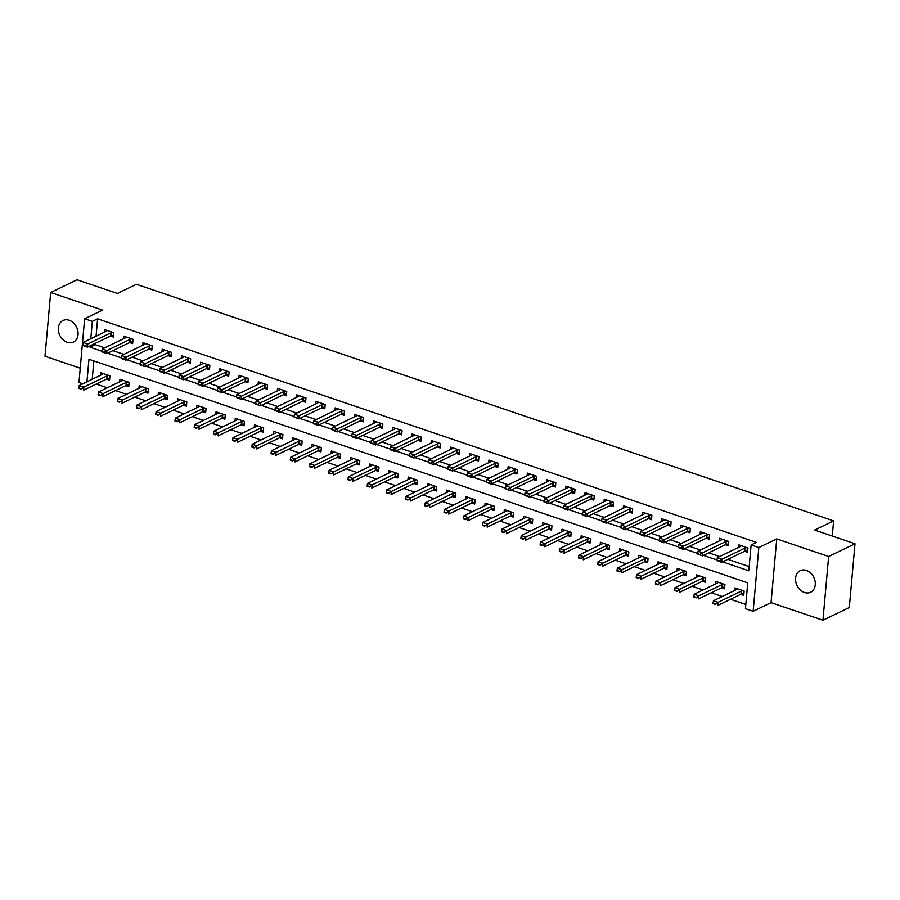 <?xml version="1.0" encoding="UTF-8"?>
<svg xmlns="http://www.w3.org/2000/svg" width="900" height="900" viewBox="0 0 900 900"><rect width="100%" height="100%" fill="white"/><g stroke="black" fill="none" stroke-linecap="round" stroke-linejoin="round"><path stroke-width="1.35" d="M67.23 342.304A11.97 9.338 -115.8 0 0 73.429 342.056A11.97 9.338 -115.8 0 0 77.85 330.896A11.97 9.338 -115.8 0 0 69.199 320.254A11.97 9.338 -115.8 0 0 63.011 320.501A11.97 9.338 -115.8 0 0 58.579 331.661A11.97 9.338 -115.8 0 0 67.23 342.304M804.431 592.481A11.97 9.338 -115.8 0 0 810.63 592.245A11.97 9.338 -115.8 0 0 815.051 581.085A11.97 9.338 -115.8 0 0 806.4 570.431A11.97 9.338 -115.8 0 0 800.212 570.679A11.97 9.338 -115.8 0 0 795.791 581.839A11.97 9.338 -115.8 0 0 804.431 592.481M82.811 383.816L78.964 382.5L84.645 318.769L92.34 321.368L90.788 338.749M832.275 536.051L833.625 520.898L136.395 284.276L117.416 293.456L77.051 279.754L50.693 292.489L45 356.231L80.235 368.19M833.625 520.898L814.646 530.066L855 543.769L849.308 607.511L822.949 620.246L828.63 556.504L776.745 538.898L758.824 547.56L753.131 611.291L745.447 608.692L747.754 582.851L88.954 359.269L86.94 381.814M776.745 538.898L771.053 602.64L822.949 620.246M771.053 602.64L753.131 611.291M96.3 384.053L107.302 387.787M115.526 390.577L126.517 394.312M134.741 397.103L145.744 400.826M153.956 403.616L164.959 407.351M173.183 410.141L184.174 413.876M192.398 416.666L203.389 420.401M211.612 423.18L222.615 426.915M230.828 429.705L241.83 433.44M250.054 436.23L261.045 439.965M269.269 442.755L280.271 446.479M288.484 449.269L299.486 453.004M307.699 455.794L318.701 459.529M326.925 462.319L337.916 466.054M346.14 468.844L357.142 472.567M365.355 475.358L376.358 479.093M384.581 481.882L395.572 485.618M403.796 488.407L414.787 492.142M423.011 494.933L434.014 498.656M442.226 501.446L453.229 505.181M461.452 507.971L472.444 511.706M480.668 514.496L491.659 518.231M499.882 521.021L510.885 524.745M519.097 527.535L530.1 531.27M538.324 534.06L549.315 537.795M557.539 540.585L568.541 544.309M576.754 547.099L587.756 550.834M595.969 553.624L606.971 557.359M615.195 560.149L626.186 563.884M634.41 566.674L645.413 570.398M653.625 573.188L664.627 576.923M672.851 579.712L683.842 583.447M692.066 586.238L703.058 589.972M711.281 592.762L722.284 596.486M730.496 599.276L745.819 604.474M855 543.769L828.63 556.504M93.847 360.934L92.216 379.271M740.756 594.326L743.76 595.35L744.143 591.041L734.918 587.914L734.692 590.501M721.53 587.801L724.545 588.825L724.928 584.516L715.702 581.389L715.466 583.976M702.315 581.288L705.319 582.3L705.701 578.002L696.488 574.864L696.251 577.451M683.1 574.762L686.104 575.786L686.486 571.477L677.261 568.35L677.036 570.926M663.874 568.238L666.889 569.261L667.271 564.952L658.046 561.825L657.81 564.413M644.659 561.712L647.674 562.736L648.056 558.428L638.831 555.3L638.595 557.887M625.444 555.199L628.447 556.211L628.83 551.914L619.605 548.775L619.38 551.363M606.229 548.674L609.232 549.697L609.615 545.389L600.39 542.261L600.165 544.837M587.002 542.149L590.018 543.173L590.4 538.864L581.175 535.736L580.939 538.324M567.788 535.635L570.791 536.648L571.185 532.339L561.96 529.211L561.724 531.799M548.572 529.11L551.576 530.134L551.959 525.825L542.734 522.686L542.509 525.274M529.358 522.585L532.361 523.609L532.744 519.3L523.519 516.173L523.294 518.749M510.131 516.06L513.146 517.084L513.529 512.775L504.304 509.647L504.067 512.235M490.916 509.546L493.92 510.559L494.314 506.25L485.089 503.123L484.853 505.71M471.701 503.021L474.705 504.045L475.088 499.736L465.863 496.598L465.637 499.185M452.475 496.496L455.49 497.52L455.873 493.211L446.647 490.084L446.411 492.671M433.26 489.971L436.275 490.995L436.657 486.686L427.433 483.559L427.196 486.146M414.045 483.457L417.049 484.47L417.431 480.173L408.206 477.034L407.981 479.621M394.83 476.933L397.834 477.956L398.216 473.647L388.991 470.52L388.766 473.096M375.604 470.407L378.619 471.431L379.001 467.123L369.776 463.995L369.54 466.582M356.389 463.882L359.392 464.906L359.786 460.598L350.561 457.47L350.325 460.058M337.174 457.369L340.178 458.381L340.56 454.084L331.335 450.945L331.11 453.532M317.959 450.844L320.963 451.868L321.345 447.559L312.12 444.431L311.895 447.007M298.733 444.319L301.748 445.343L302.13 441.034L292.905 437.906L292.669 440.494M279.517 437.805L282.521 438.817L282.915 434.509L273.69 431.381L273.454 433.969M260.303 431.28L263.306 432.304L263.689 427.995L254.464 424.856L254.239 427.444M241.076 424.755L244.091 425.779L244.474 421.47L235.249 418.343L235.024 420.919M221.861 418.23L224.876 419.254L225.259 414.945L216.034 411.817L215.797 414.405M202.646 411.716L205.65 412.729L206.032 408.42L196.808 405.293L196.583 407.88M183.431 405.191L186.435 406.215L186.817 401.906L177.593 398.767L177.368 401.355M164.205 398.666L167.22 399.69L167.602 395.381L158.377 392.254L158.141 394.841M144.99 392.141L147.994 393.165L148.388 388.856L139.162 385.729L138.926 388.316M125.775 385.627L128.779 386.64L129.161 382.343L119.936 379.204L119.711 381.791M106.56 379.103L109.564 380.126L109.946 375.817L100.721 372.69L100.496 375.266M722.599 561.892L748.822 570.791L751.129 544.95L756.405 542.396L97.605 318.825L96.064 336.206M95.434 343.271L95.299 344.666L104.67 347.85M112.894 350.64L123.896 354.364M132.109 357.154L143.111 360.889M151.324 363.679L162.326 367.414M170.55 370.204L181.541 373.939M189.765 376.729L200.768 380.452M208.98 383.243L219.982 386.978M228.206 389.767L239.197 393.502M247.421 396.293L258.412 400.027M266.636 402.806L277.639 406.541M285.851 409.331L296.854 413.066M305.077 415.856L316.069 419.591M324.293 422.381L335.295 426.105M343.507 428.895L354.51 432.63M362.723 435.42L373.725 439.155M381.949 441.945L392.94 445.68M401.164 448.47L412.166 452.194M420.379 454.984L431.381 458.719M439.605 461.509L450.596 465.244M458.82 468.034L469.811 471.769M478.035 474.559L489.037 478.282M497.25 481.072L508.252 484.808M516.476 487.598L527.467 491.332M535.691 494.123L546.694 497.858M554.906 500.636L565.909 504.371M574.121 507.161L585.124 510.896M593.347 513.686L604.339 517.421M612.562 520.211L623.565 523.935M631.778 526.725L642.78 530.46M651.004 533.25L661.995 536.985M670.219 539.775L681.21 543.51M689.434 546.3L700.436 550.024M708.649 552.814L719.651 556.549M727.875 559.339L749.205 566.584M744.592 551.261L747.607 552.285L747.99 547.976L738.765 544.849L738.529 547.425M725.377 544.736L728.381 545.76L728.764 541.451L719.539 538.324L719.314 540.911M706.163 538.211L709.166 539.235L709.549 534.926L700.324 531.799L700.099 534.386M686.936 531.697L689.951 532.71L690.334 528.413L681.109 525.274L680.873 527.861M667.721 525.173L670.725 526.196L671.119 521.887L661.894 518.76L661.658 521.336M648.506 518.648L651.51 519.671L651.893 515.363L642.668 512.235L642.442 514.822M629.291 512.123L632.295 513.146L632.678 508.838L623.452 505.71L623.227 508.298M610.065 505.609L613.08 506.621L613.462 502.324L604.238 499.185L604.001 501.772M590.85 499.084L593.854 500.108L594.248 495.799L585.023 492.671L584.786 495.248M571.635 492.559L574.639 493.582L575.021 489.274L565.796 486.146L565.571 488.734M552.409 486.045L555.424 487.058L555.806 482.749L546.581 479.621L546.356 482.209M533.194 479.52L536.209 480.544L536.591 476.235L527.366 473.096L527.13 475.684M513.979 472.995L516.983 474.019L517.365 469.71L508.14 466.582L507.915 469.17M494.764 466.47L497.767 467.494L498.15 463.185L488.925 460.058L488.7 462.645M475.537 459.956L478.553 460.969L478.935 456.671L469.71 453.532L469.474 456.12M456.322 453.431L459.326 454.455L459.72 450.146L450.495 447.019L450.259 449.595M437.108 446.906L440.111 447.93L440.494 443.621L431.269 440.494L431.044 443.081M417.892 440.381L420.896 441.405L421.279 437.096L412.054 433.969L411.829 436.556M398.666 433.868L401.681 434.88L402.064 430.582L392.839 427.444L392.603 430.031M379.451 427.343L382.455 428.366L382.849 424.058L373.624 420.93L373.387 423.506M360.236 420.817L363.24 421.841L363.623 417.532L354.397 414.405L354.173 416.993M341.01 414.293L344.025 415.316L344.407 411.007L335.183 407.88L334.957 410.468M321.795 407.779L324.81 408.791L325.192 404.494L315.968 401.355L315.731 403.942M302.58 401.254L305.584 402.277L305.966 397.969L296.741 394.841L296.516 397.418M283.365 394.729L286.369 395.752L286.751 391.444L277.526 388.316L277.301 390.904M264.139 388.215L267.154 389.228L267.536 384.919L258.311 381.791L258.075 384.379M244.924 381.69L247.928 382.714L248.321 378.405L239.096 375.266L238.86 377.854M225.709 375.165L228.713 376.189L229.095 371.88L219.87 368.752L219.645 371.329M206.494 368.64L209.498 369.664L209.88 365.355L200.655 362.228L200.43 364.815M187.268 362.126L190.282 363.139L190.665 358.841L181.44 355.702L181.204 358.29M168.053 355.601L171.056 356.625L171.45 352.316L162.225 349.178L161.989 351.765M148.838 349.076L151.841 350.1L152.224 345.791L142.999 342.664L142.774 345.251M129.623 342.551L132.626 343.575L133.009 339.266L123.784 336.139L123.559 338.726M110.396 336.037L113.411 337.05L113.794 332.752L104.569 329.614L104.332 332.201M84.645 318.769L102.578 310.106L50.693 292.489M97.605 318.825L92.34 321.368M751.129 544.95L758.824 547.56M90.157 345.814L90.034 347.209L101.981 351.27M107.617 353.183L121.207 357.795M126.832 359.707L140.422 364.309M146.059 366.233L159.638 370.834M165.274 372.746L178.852 377.359M184.489 379.271L198.079 383.884M203.715 385.796L217.294 390.397M222.93 392.31L236.509 396.923M242.145 398.835L255.724 403.447M261.36 405.36L274.95 409.973M280.586 411.885L294.165 416.486M299.801 418.399L313.38 423.011M319.016 424.924L332.606 429.536M338.231 431.449L351.821 436.061M357.457 437.974L371.036 442.575M376.673 444.488L390.251 449.1M395.887 451.012L409.478 455.625M415.114 457.537L428.692 462.15M434.329 464.062L447.907 468.664M453.544 470.576L467.123 475.189M472.759 477.101L486.349 481.714M491.985 483.626L505.564 488.228M511.2 490.14L524.779 494.752M530.415 496.665L543.994 501.277M549.63 503.19L563.22 507.803M568.856 509.715L582.435 514.316M588.071 516.229L601.65 520.841M607.286 522.754L620.876 527.366M626.512 529.279L640.091 533.891M645.727 535.804L659.306 540.405M664.942 542.317L678.521 546.93M684.158 548.842L697.748 553.455M703.384 555.368L716.962 559.98M95.299 344.666L90.034 347.209M716.951 560.036L719.212 561.341L716.951 560.036L717.289 557.696L740.486 546.48A1.867 0.709 5.1 0 0 740.734 546.3L741.251 545.692M746.899 547.605L745.492 547.92A1.867 0.709 5.1 0 0 745.099 548.044L721.901 559.26L721.62 562.354L716.906 560.554M747.765 550.451L745.211 551.025A1.867 0.709 5.1 0 0 744.817 551.149L721.62 562.354L719.212 561.341M717.289 557.696L721.901 559.26L719.258 560.824M737.404 588.758L736.886 589.376A1.867 0.709 -174.9 0 1 736.639 589.556L713.441 600.761L718.054 602.325L741.251 591.12A1.867 0.709 -174.9 0 1 741.645 590.985L743.051 590.67M715.41 603.889L713.104 603.101L715.365 604.406L718.054 602.325L717.773 605.43L740.981 594.214A1.867 0.709 -174.9 0 1 741.375 594.09L743.918 593.516M715.365 604.406L713.059 603.619M713.441 600.761L713.104 603.101M697.736 553.511L699.998 554.816L697.736 553.511L698.062 551.171L721.271 539.966A1.867 0.709 5.1 0 0 721.519 539.786L722.036 539.168M727.684 541.08L726.278 541.395A1.867 0.709 5.1 0 0 725.884 541.53L702.675 552.735L702.405 555.84L697.691 554.029M728.55 543.926L725.996 544.5A1.867 0.709 5.1 0 0 725.602 544.624L702.405 555.84L699.998 554.816M698.062 551.171L702.675 552.735L700.043 554.299M678.521 546.998L680.771 548.291L678.521 546.998L678.847 544.646L702.056 533.441A1.867 0.709 5.1 0 0 702.293 533.261L702.81 532.642M708.469 534.566L707.051 534.87A1.867 0.709 5.1 0 0 706.658 535.005L683.46 546.21L683.19 549.315L678.465 547.515M709.324 537.413L706.781 537.975A1.867 0.709 5.1 0 0 706.387 538.11L683.19 549.315L680.771 548.291M678.847 544.646L683.46 546.21L680.827 547.774M659.295 540.472L661.556 541.766L659.295 540.472L659.633 538.121L682.83 526.916A1.867 0.709 5.1 0 0 683.077 526.736L683.595 526.118M689.242 528.041L687.836 528.356A1.867 0.709 5.1 0 0 687.442 528.48L664.245 539.696L663.964 542.79L659.25 540.99M690.109 530.887L687.555 531.45A1.867 0.709 5.1 0 0 687.173 531.585L663.964 542.79L661.556 541.766M659.633 538.121L664.245 539.696L661.601 541.26M718.189 582.232L717.671 582.851A1.867 0.709 -174.9 0 1 717.424 583.031L694.226 594.236L698.839 595.8L722.036 584.595A1.867 0.709 -174.9 0 1 722.43 584.46L723.836 584.156M696.195 597.364L693.889 596.587L696.15 597.881L698.839 595.8L698.558 598.905L721.766 587.7A1.867 0.709 -174.9 0 1 722.149 587.565L724.702 587.002M696.15 597.881L693.844 597.105M694.226 594.236L693.889 596.587M698.974 575.707L698.456 576.326A1.867 0.709 -174.9 0 1 698.209 576.506L675.011 587.711L679.624 589.286L702.821 578.07A1.867 0.709 -174.9 0 1 703.215 577.946L704.621 577.631M676.98 590.85L674.674 590.062L676.935 591.356L679.624 589.286L679.342 592.38L702.54 581.175A1.867 0.709 -174.9 0 1 702.934 581.04L705.488 580.477M676.935 591.356L674.629 590.58M675.011 587.711L674.674 590.062M679.748 569.194L679.241 569.801A1.867 0.709 -174.9 0 1 678.994 569.981L655.785 581.197L660.398 582.761L683.606 571.556A1.867 0.709 -174.9 0 1 683.989 571.421L685.406 571.106M657.765 584.325L655.459 583.538L657.72 584.842L660.398 582.761L660.127 585.855L683.325 574.65A1.867 0.709 -174.9 0 1 683.719 574.526L686.273 573.952M657.72 584.842L655.414 584.055M655.785 581.197L655.459 583.538M640.08 533.947L642.341 535.252L640.08 533.947L640.418 531.608L663.615 520.391A1.867 0.709 5.1 0 0 663.863 520.211L664.38 519.604M670.028 521.516L668.621 521.831A1.867 0.709 5.1 0 0 668.227 521.966L645.03 533.171L644.749 536.276L640.035 534.465M670.894 524.363L668.34 524.936A1.867 0.709 5.1 0 0 667.946 525.06L644.749 536.276L642.341 535.252M640.418 531.608L645.03 533.171L642.386 534.735M660.533 562.669L660.015 563.288A1.867 0.709 -174.9 0 1 659.768 563.467L636.57 574.673L641.183 576.236L664.38 565.031A1.867 0.709 -174.9 0 1 664.774 564.896L666.18 564.581M638.539 577.8L636.232 577.012L638.494 578.317L641.183 576.236L640.901 579.341L664.11 568.125A1.867 0.709 -174.9 0 1 664.504 568.001L667.046 567.428M638.494 578.317L636.188 577.53M636.57 574.673L636.232 577.012M620.865 527.434L623.126 528.727L620.865 527.434L621.191 525.082L644.4 513.877A1.867 0.709 5.1 0 0 644.648 513.697L645.165 513.079M650.812 514.991L649.406 515.306A1.867 0.709 5.1 0 0 649.012 515.441L625.804 526.646L625.534 529.751L620.82 527.94M651.679 517.837L649.125 518.411A1.867 0.709 5.1 0 0 648.731 518.535L625.534 529.751L623.126 528.727M621.191 525.082L625.804 526.646L623.171 528.21M601.639 520.909L603.9 522.202L601.639 520.909L601.976 518.558L625.174 507.353A1.867 0.709 5.1 0 0 625.421 507.173L625.939 506.554M631.597 508.478L630.18 508.793A1.867 0.709 5.1 0 0 629.786 508.916L606.589 520.121L606.308 523.226L601.594 521.426M632.452 511.324L629.91 511.886A1.867 0.709 5.1 0 0 629.516 512.021L606.308 523.226L603.9 522.202M601.976 518.558L606.589 520.121L603.945 521.685M582.424 514.384L584.685 515.689L582.424 514.384L582.761 512.044L605.959 500.827A1.867 0.709 5.1 0 0 606.206 500.647L606.724 500.029M612.371 501.952L610.965 502.267A1.867 0.709 5.1 0 0 610.571 502.391L587.374 513.608L587.092 516.701L582.379 514.901M613.238 504.799L610.684 505.361A1.867 0.709 5.1 0 0 610.301 505.496L587.092 516.701L584.685 515.689M582.761 512.044L587.374 513.608L584.73 515.171M563.209 507.859L565.47 509.164L563.209 507.859L563.546 505.519L586.744 494.303A1.867 0.709 5.1 0 0 586.991 494.134L587.509 493.515M593.156 495.428L591.75 495.743A1.867 0.709 5.1 0 0 591.356 495.877L568.159 507.082L567.877 510.188L563.164 508.376M594.023 498.274L591.469 498.848A1.867 0.709 5.1 0 0 591.075 498.971L567.877 510.188L565.47 509.164M563.546 505.519L568.159 507.082L565.515 508.646M543.994 501.345L546.255 502.639L543.994 501.345L544.32 498.994L567.529 487.789A1.867 0.709 5.1 0 0 567.776 487.609L568.294 486.99M573.941 488.902L572.524 489.218A1.867 0.709 5.1 0 0 572.141 489.353L548.933 500.558L548.663 503.662L543.949 501.863M574.808 491.749L572.254 492.322A1.867 0.709 5.1 0 0 571.86 492.446L548.663 503.662L546.255 502.639M544.32 498.994L548.933 500.558L546.3 502.121M641.317 556.144L640.8 556.762A1.867 0.709 -174.9 0 1 640.553 556.942L617.355 568.148L621.967 569.711L645.165 558.506A1.867 0.709 -174.9 0 1 645.559 558.371L646.965 558.067M619.324 571.275L617.018 570.499L619.279 571.793L621.967 569.711L621.686 572.816L644.884 561.611A1.867 0.709 -174.9 0 1 645.278 561.476L647.831 560.914M619.279 571.793L616.972 571.016M617.355 568.148L617.018 570.499M622.102 549.619L621.585 550.238A1.867 0.709 -174.9 0 1 621.337 550.418L598.129 561.634L602.741 563.197L625.95 551.981A1.867 0.709 -174.9 0 1 626.344 551.858L627.75 551.543M600.109 564.761L597.803 563.974L600.064 565.279L602.741 563.197L602.471 566.291L625.669 555.086A1.867 0.709 -174.9 0 1 626.062 554.951L628.616 554.389M600.064 565.279L597.758 564.491M598.129 561.634L597.803 563.974M602.876 543.105L602.359 543.724A1.867 0.709 -174.9 0 1 602.111 543.892L578.914 555.109L583.526 556.673L606.724 545.467A1.867 0.709 -174.9 0 1 607.117 545.332L608.535 545.017M580.894 558.236L578.587 557.449L580.837 558.754L583.526 556.673L583.256 559.778L606.454 548.561A1.867 0.709 -174.9 0 1 606.847 548.438L609.39 547.864M580.837 558.754L578.531 557.966M578.914 555.109L578.587 557.449M583.661 536.58L583.144 537.199A1.867 0.709 -174.9 0 1 582.896 537.379L559.699 548.584L564.311 550.148L587.509 538.942A1.867 0.709 -174.9 0 1 587.903 538.808L589.309 538.493M561.668 551.711L559.361 550.935L561.623 552.229L564.311 550.148L564.03 553.252L587.239 542.036A1.867 0.709 -174.9 0 1 587.621 541.913L590.175 541.339M561.623 552.229L559.316 551.441M559.699 548.584L559.361 550.935M564.446 530.055L563.929 530.674A1.867 0.709 -174.9 0 1 563.681 530.854L540.484 542.059L545.096 543.623L568.294 532.418A1.867 0.709 -174.9 0 1 568.688 532.294L570.094 531.979M542.452 545.186L540.146 544.41L542.408 545.704L545.096 543.623L544.815 546.727L568.012 535.523A1.867 0.709 -174.9 0 1 568.406 535.387L570.96 534.825M542.408 545.704L540.101 544.928M540.484 542.059L540.146 544.41M524.767 494.82L527.029 496.114L524.767 494.82L525.105 492.469L548.303 481.264A1.867 0.709 5.1 0 0 548.55 481.084L549.067 480.465M554.715 482.389L553.309 482.704A1.867 0.709 5.1 0 0 552.915 482.827L529.717 494.032L529.436 497.137L524.722 495.338M555.581 485.235L553.039 485.798A1.867 0.709 5.1 0 0 552.645 485.933L529.436 497.137L527.029 496.114M525.105 492.469L529.717 494.032L527.074 495.596M545.231 523.541L544.714 524.149A1.867 0.709 -174.9 0 1 544.466 524.329L521.257 535.545L525.87 537.109L549.079 525.892A1.867 0.709 -174.9 0 1 549.472 525.769L550.879 525.454M523.238 538.673L520.931 537.885L523.192 539.19L525.87 537.109L525.6 540.202L548.798 528.998A1.867 0.709 -174.9 0 1 549.191 528.863L551.745 528.3M523.192 539.19L520.886 538.403M521.257 535.545L520.931 537.885M505.553 488.295L507.814 489.6L505.553 488.295L505.89 485.955L529.087 474.739A1.867 0.709 5.1 0 0 529.335 474.559L529.852 473.951M535.5 475.864L534.094 476.179A1.867 0.709 5.1 0 0 533.7 476.303L510.502 487.519L510.221 490.613L505.507 488.812M536.366 478.71L533.812 479.272A1.867 0.709 5.1 0 0 533.419 479.407L510.221 490.613L507.814 489.6M505.89 485.955L510.502 487.519L507.859 489.082M526.005 517.016L525.488 517.635A1.867 0.709 -174.9 0 1 525.24 517.804L502.043 529.02L506.655 530.584L529.852 519.379A1.867 0.709 -174.9 0 1 530.246 519.244L531.664 518.929M504.011 532.148L501.705 531.36L503.966 532.665L506.655 530.584L506.374 533.689L529.582 522.472A1.867 0.709 -174.9 0 1 529.976 522.349L532.519 521.775M503.966 532.665L501.66 531.877M502.043 529.02L501.705 531.36M486.338 481.77L488.599 483.075L486.338 481.77L486.664 479.43L509.873 468.225A1.867 0.709 5.1 0 0 510.12 468.045L510.637 467.426M516.285 469.339L514.879 469.654A1.867 0.709 5.1 0 0 514.485 469.789L491.276 480.994L491.006 484.099L486.293 482.287M517.151 472.185L514.597 472.759A1.867 0.709 5.1 0 0 514.204 472.882L491.006 484.099L488.599 483.075M486.664 479.43L491.276 480.994L488.644 482.558M506.79 510.491L506.272 511.11A1.867 0.709 -174.9 0 1 506.025 511.29L482.827 522.495L487.44 524.059L510.637 512.854A1.867 0.709 -174.9 0 1 511.031 512.719L512.438 512.404M484.796 525.623L482.49 524.846L484.751 526.14L487.44 524.059L487.159 527.164L510.368 515.959A1.867 0.709 -174.9 0 1 510.75 515.824L513.304 515.261M484.751 526.14L482.445 525.364M482.827 522.495L482.49 524.846M467.123 475.256L469.373 476.55L467.123 475.256L467.449 472.905L490.657 461.7A1.867 0.709 5.1 0 0 490.905 461.52L491.411 460.901M497.07 462.814L495.652 463.129A1.867 0.709 5.1 0 0 495.27 463.264L472.061 474.469L471.791 477.574L467.066 475.774M497.936 465.671L495.382 466.234A1.867 0.709 5.1 0 0 494.989 466.369L471.791 477.574L469.373 476.55M467.449 472.905L472.061 474.469L469.429 476.032M487.575 503.966L487.058 504.585A1.867 0.709 -174.9 0 1 486.81 504.765L463.613 515.97L468.225 517.545L491.423 506.329A1.867 0.709 -174.9 0 1 491.816 506.205L493.223 505.89M465.581 519.097L463.275 518.321L465.536 519.615L468.225 517.545L467.944 520.639L491.141 509.434A1.867 0.709 -174.9 0 1 491.535 509.299L494.089 508.736M465.536 519.615L463.23 518.839M463.613 515.97L463.275 518.321M447.896 468.731L450.157 470.025L447.896 468.731L448.234 466.38L471.431 455.175A1.867 0.709 5.1 0 0 471.679 454.995L472.196 454.376M477.844 456.3L476.438 456.615A1.867 0.709 5.1 0 0 476.044 456.739L452.846 467.955L452.565 471.049L447.851 469.249M478.71 459.146L476.156 459.709A1.867 0.709 5.1 0 0 475.774 459.844L452.565 471.049L450.157 470.025M448.234 466.38L452.846 467.955L450.202 469.507M468.36 497.452L467.843 498.06A1.867 0.709 -174.9 0 1 467.595 498.24L444.386 509.456L448.999 511.02L472.207 499.804A1.867 0.709 -174.9 0 1 472.59 499.68L474.007 499.365M446.366 512.584L444.06 511.796L446.321 513.101L448.999 511.02L448.729 514.114L471.926 502.909A1.867 0.709 -174.9 0 1 472.32 502.785L474.874 502.211M446.321 513.101L444.015 512.314M444.386 509.456L444.06 511.796M428.681 462.206L430.942 463.511L428.681 462.206L429.019 459.866L452.216 448.65A1.867 0.709 5.1 0 0 452.464 448.47L452.981 447.863M458.629 449.775L457.223 450.09A1.867 0.709 5.1 0 0 456.829 450.214L433.631 461.43L433.35 464.524L428.636 462.724M459.495 452.621L456.941 453.195A1.867 0.709 5.1 0 0 456.548 453.319L433.35 464.524L430.942 463.511M429.019 459.866L433.631 461.43L430.988 462.994M449.134 490.928L448.616 491.546A1.867 0.709 -174.9 0 1 448.369 491.726L425.171 502.931L429.784 504.495L452.981 493.29A1.867 0.709 -174.9 0 1 453.375 493.155L454.781 492.84M427.14 506.059L424.834 505.271L427.095 506.576L429.784 504.495L429.502 507.6L452.711 496.384A1.867 0.709 -174.9 0 1 453.105 496.26L455.647 495.686M427.095 506.576L424.789 505.789M425.171 502.931L424.834 505.271M409.466 455.681L411.728 456.986L409.466 455.681L409.793 453.341L433.001 442.136A1.867 0.709 5.1 0 0 433.249 441.956L433.766 441.338M439.414 443.25L438.007 443.565A1.867 0.709 5.1 0 0 437.614 443.7L414.405 454.905L414.135 458.01L409.421 456.199M440.28 446.096L437.726 446.67A1.867 0.709 5.1 0 0 437.332 446.794L414.135 458.01L411.728 456.986M409.793 453.341L414.405 454.905L411.772 456.469M390.251 449.168L392.501 450.461L390.251 449.168L390.577 446.816L413.775 435.611A1.867 0.709 5.1 0 0 414.022 435.431L414.54 434.812M420.199 436.736L418.781 437.04A1.867 0.709 5.1 0 0 418.387 437.175L395.19 448.38L394.92 451.485L390.195 449.685M421.054 439.582L418.511 440.145A1.867 0.709 5.1 0 0 418.118 440.28L394.92 451.485L392.501 450.461M390.577 446.816L395.19 448.38L392.558 449.944M371.025 442.642L373.286 443.936L371.025 442.642L371.363 440.291L394.56 429.086A1.867 0.709 5.1 0 0 394.808 428.906L395.325 428.287M400.973 430.211L399.566 430.526A1.867 0.709 5.1 0 0 399.173 430.65L375.975 441.866L375.694 444.96L370.98 443.16M401.839 433.058L399.285 433.62A1.867 0.709 5.1 0 0 398.902 433.755L375.694 444.96L373.286 443.936M371.363 440.291L375.975 441.866L373.331 443.43M351.81 436.118L354.071 437.423L351.81 436.118L352.147 433.777L375.345 422.561A1.867 0.709 5.1 0 0 375.593 422.381L376.11 421.774M381.757 423.686L380.351 424.001A1.867 0.709 5.1 0 0 379.957 424.136L356.76 435.341L356.479 438.446L351.765 436.635M382.624 426.532L380.07 427.106A1.867 0.709 5.1 0 0 379.676 427.23L356.479 438.446L354.071 437.423M352.147 433.777L356.76 435.341L354.116 436.905M332.595 429.604L334.856 430.897L332.595 429.604L332.921 427.252L356.13 416.048A1.867 0.709 5.1 0 0 356.377 415.868L356.895 415.249M362.543 417.161L361.125 417.476A1.867 0.709 5.1 0 0 360.743 417.611L337.534 428.816L337.264 431.921L332.55 430.11M363.409 420.007L360.855 420.581A1.867 0.709 5.1 0 0 360.461 420.705L337.264 431.921L334.856 430.897M332.921 427.252L337.534 428.816L334.901 430.38M313.369 423.079L315.63 424.373L313.369 423.079L313.706 420.728L336.904 409.522A1.867 0.709 5.1 0 0 337.151 409.343L337.669 408.724M343.316 410.647L341.91 410.963A1.867 0.709 5.1 0 0 341.516 411.086L318.319 422.291L318.037 425.396L313.324 423.596M344.183 413.494L341.64 414.056A1.867 0.709 5.1 0 0 341.246 414.191L318.037 425.396L315.63 424.373M313.706 420.728L318.319 422.291L315.675 423.855M294.154 416.554L296.415 417.859L294.154 416.554L294.491 414.214L317.689 402.998A1.867 0.709 5.1 0 0 317.936 402.817L318.454 402.199M324.101 404.123L322.695 404.438A1.867 0.709 5.1 0 0 322.301 404.561L299.104 415.777L298.822 418.871L294.109 417.071M324.968 406.969L322.414 407.531A1.867 0.709 5.1 0 0 322.02 407.666L298.822 418.871L296.415 417.859M294.491 414.214L299.104 415.777L296.46 417.341M274.939 410.029L277.2 411.334L274.939 410.029L275.276 407.689L298.474 396.473A1.867 0.709 5.1 0 0 298.721 396.304L299.239 395.685M304.886 397.598L303.48 397.912A1.867 0.709 5.1 0 0 303.086 398.048L279.877 409.252L279.608 412.358L274.894 410.546M305.752 400.444L303.199 401.017A1.867 0.709 5.1 0 0 302.805 401.141L279.608 412.358L277.2 411.334M275.276 407.689L279.877 409.252L277.245 410.816M429.919 484.402L429.401 485.021A1.867 0.709 -174.9 0 1 429.154 485.201L405.956 496.406L410.569 497.97L433.766 486.765A1.867 0.709 -174.9 0 1 434.16 486.63L435.566 486.326M407.925 499.534L405.619 498.757L407.88 500.051L410.569 497.97L410.287 501.075L433.485 489.87A1.867 0.709 -174.9 0 1 433.879 489.735L436.433 489.173M407.88 500.051L405.574 499.275M405.956 496.406L405.619 498.757M410.704 477.877L410.186 478.496A1.867 0.709 -174.9 0 1 409.939 478.676L386.73 489.881L391.343 491.456L414.551 480.24A1.867 0.709 -174.9 0 1 414.945 480.116L416.351 479.801M388.71 493.02L386.404 492.233L388.665 493.526L391.343 491.456L391.072 494.55L414.27 483.345A1.867 0.709 -174.9 0 1 414.664 483.21L417.218 482.647M388.665 493.526L386.359 492.75M386.73 489.881L386.404 492.233M391.478 471.364L390.971 471.971A1.867 0.709 -174.9 0 1 390.724 472.151L367.515 483.368L372.127 484.931L395.336 473.715A1.867 0.709 -174.9 0 1 395.719 473.591L397.136 473.276M369.495 486.495L367.189 485.707L369.439 487.012L372.127 484.931L371.858 488.025L395.055 476.82A1.867 0.709 -174.9 0 1 395.449 476.696L397.991 476.123M369.439 487.012L367.132 486.225M367.515 483.368L367.189 485.707M372.262 464.839L371.745 465.457A1.867 0.709 -174.9 0 1 371.498 465.637L348.3 476.843L352.912 478.406L376.11 467.201A1.867 0.709 -174.9 0 1 376.504 467.066L377.91 466.751M350.269 479.97L347.963 479.183L350.224 480.488L352.912 478.406L352.631 481.511L375.84 470.295A1.867 0.709 -174.9 0 1 376.223 470.171L378.776 469.598M350.224 480.488L347.918 479.7M348.3 476.843L347.963 479.183M353.048 458.314L352.53 458.933A1.867 0.709 -174.9 0 1 352.282 459.113L329.085 470.317L333.697 471.881L356.895 460.676A1.867 0.709 -174.9 0 1 357.289 460.541L358.695 460.238M331.054 473.445L328.748 472.669L331.009 473.963L333.697 471.881L333.416 474.986L356.614 463.781A1.867 0.709 -174.9 0 1 357.007 463.646L359.561 463.084M331.009 473.963L328.702 473.186M329.085 470.317L328.748 472.669M333.832 451.789L333.315 452.407A1.867 0.709 -174.9 0 1 333.067 452.588L309.859 463.804L314.471 465.368L337.68 454.151A1.867 0.709 -174.9 0 1 338.074 454.027L339.48 453.713M311.839 466.931L309.532 466.144L311.794 467.449L314.471 465.368L314.201 468.461L337.399 457.256A1.867 0.709 -174.9 0 1 337.793 457.121L340.346 456.559M311.794 467.449L309.488 466.661M309.859 463.804L309.532 466.144M314.606 445.275L314.089 445.894A1.867 0.709 -174.9 0 1 313.841 446.062L290.644 457.279L295.256 458.843L318.454 447.637A1.867 0.709 -174.9 0 1 318.848 447.502L320.265 447.188M292.613 460.406L290.306 459.619L292.567 460.924L295.256 458.843L294.986 461.947L318.184 450.731A1.867 0.709 -174.9 0 1 318.577 450.608L321.12 450.034M292.567 460.924L290.261 460.136M290.644 457.279L290.306 459.619M295.391 438.75L294.874 439.369A1.867 0.709 -174.9 0 1 294.626 439.549L271.429 450.754L276.041 452.317L299.239 441.113A1.867 0.709 -174.9 0 1 299.632 440.978L301.039 440.662M273.398 453.881L271.091 453.105L273.352 454.399L276.041 452.317L275.76 455.423L298.969 444.206A1.867 0.709 -174.9 0 1 299.351 444.082L301.905 443.509M273.352 454.399L271.046 453.611M271.429 450.754L271.091 453.105M255.724 403.515L257.985 404.809L255.724 403.515L256.05 401.164L279.259 389.959A1.867 0.709 5.1 0 0 279.506 389.779L280.012 389.16M285.671 391.072L284.254 391.387A1.867 0.709 5.1 0 0 283.871 391.522L260.662 402.728L260.392 405.832L255.679 404.032M286.537 393.919L283.984 394.493A1.867 0.709 5.1 0 0 283.59 394.616L260.392 405.832L257.985 404.809M256.05 401.164L260.662 402.728L258.03 404.291M276.176 432.225L275.659 432.844A1.867 0.709 -174.9 0 1 275.411 433.024L252.214 444.229L256.826 445.793L280.024 434.588A1.867 0.709 -174.9 0 1 280.418 434.464L281.824 434.149M254.183 447.356L251.876 446.58L254.138 447.874L256.826 445.793L256.545 448.897L279.743 437.692A1.867 0.709 -174.9 0 1 280.136 437.558L282.69 436.995M254.138 447.874L251.831 447.098M252.214 444.229L251.876 446.58M236.498 396.99L238.759 398.284L236.498 396.99L236.835 394.639L260.032 383.434A1.867 0.709 5.1 0 0 260.28 383.254L260.798 382.635M266.445 384.559L265.039 384.874A1.867 0.709 5.1 0 0 264.645 384.998L241.447 396.202L241.166 399.308L236.453 397.507M267.311 387.405L264.769 387.968A1.867 0.709 5.1 0 0 264.375 388.103L241.166 399.308L238.759 398.284M236.835 394.639L241.447 396.202L238.804 397.766M256.961 425.7L256.444 426.319A1.867 0.709 -174.9 0 1 256.196 426.499L232.987 437.715L237.6 439.279L260.809 428.062A1.867 0.709 -174.9 0 1 261.191 427.939L262.609 427.624M234.968 440.843L232.661 440.055L234.922 441.36L237.6 439.279L237.33 442.373L260.528 431.168A1.867 0.709 -174.9 0 1 260.921 431.032L263.475 430.47M234.922 441.36L232.616 440.572M232.987 437.715L232.661 440.055M217.282 390.465L219.544 391.77L217.282 390.465L217.62 388.125L240.817 376.909A1.867 0.709 5.1 0 0 241.065 376.729L241.583 376.121M247.23 378.034L245.824 378.349A1.867 0.709 5.1 0 0 245.43 378.473L222.232 389.689L221.951 392.782L217.237 390.983M248.096 380.88L245.542 381.442A1.867 0.709 5.1 0 0 245.149 381.577L221.951 392.782L219.544 391.77M217.62 388.125L222.232 389.689L219.589 391.252M237.735 419.186L237.218 419.805A1.867 0.709 -174.9 0 1 236.97 419.974L213.773 431.19L218.385 432.754L241.583 421.549A1.867 0.709 -174.9 0 1 241.976 421.414L243.382 421.099M215.741 434.317L213.435 433.53L215.696 434.835L218.385 432.754L218.104 435.859L241.312 424.642A1.867 0.709 -174.9 0 1 241.706 424.519L244.249 423.945M215.696 434.835L213.39 434.048M213.773 431.19L213.435 433.53M198.067 383.94L200.329 385.245L198.067 383.94L198.394 381.6L221.602 370.395A1.867 0.709 5.1 0 0 221.85 370.215L222.368 369.596M228.015 371.509L226.609 371.824A1.867 0.709 5.1 0 0 226.215 371.959L203.006 383.164L202.736 386.269L198.023 384.457M228.881 374.355L226.328 374.929A1.867 0.709 5.1 0 0 225.934 375.053L202.736 386.269L200.329 385.245M198.394 381.6L203.006 383.164L200.374 384.728M218.52 412.661L218.002 413.28A1.867 0.709 -174.9 0 1 217.755 413.46L194.558 424.665L199.17 426.229L222.368 415.024A1.867 0.709 -174.9 0 1 222.761 414.889L224.167 414.574M196.526 427.793L194.22 427.016L196.481 428.31L199.17 426.229L198.889 429.334L222.086 418.129A1.867 0.709 -174.9 0 1 222.48 417.994L225.034 417.42M196.481 428.31L194.175 427.534M194.558 424.665L194.22 427.016M178.852 377.426L181.102 378.72L178.852 377.426L179.179 375.075L202.376 363.87A1.867 0.709 5.1 0 0 202.624 363.69L203.141 363.071M208.8 364.984L207.382 365.299A1.867 0.709 5.1 0 0 206.989 365.434L183.791 376.639L183.521 379.744L178.796 377.944M209.655 367.841L207.112 368.404A1.867 0.709 5.1 0 0 206.719 368.539L183.521 379.744L181.102 378.72M179.179 375.075L183.791 376.639L181.159 378.202M199.305 406.136L198.787 406.755A1.867 0.709 -174.9 0 1 198.54 406.935L175.331 418.14L179.944 419.704L203.153 408.499A1.867 0.709 -174.9 0 1 203.546 408.375L204.953 408.06M177.311 421.267L175.005 420.491L177.266 421.785L179.944 419.704L179.674 422.809L202.871 411.604A1.867 0.709 -174.9 0 1 203.265 411.469L205.819 410.906M177.266 421.785L174.96 421.009M175.331 418.14L175.005 420.491M159.626 370.901L161.888 372.195L159.626 370.901L159.964 368.55L183.161 357.345A1.867 0.709 5.1 0 0 183.409 357.165L183.926 356.546M189.574 358.47L188.167 358.785A1.867 0.709 5.1 0 0 187.774 358.909L164.576 370.125L164.295 373.219L159.581 371.419M190.44 361.316L187.886 361.879A1.867 0.709 5.1 0 0 187.504 362.014L164.295 373.219L161.888 372.195M159.964 368.55L164.576 370.125L161.933 371.678M180.079 399.623L179.572 400.23A1.867 0.709 -174.9 0 1 179.325 400.41L156.116 411.626L160.729 413.19L183.938 401.974A1.867 0.709 -174.9 0 1 184.32 401.85L185.737 401.535M158.096 414.754L155.79 413.966L158.04 415.271L160.729 413.19L160.459 416.284L183.656 405.079A1.867 0.709 -174.9 0 1 184.05 404.955L186.604 404.381M158.04 415.271L155.745 414.484M156.116 411.626L155.79 413.966M140.411 364.376L142.672 365.681L140.411 364.376L140.749 362.036L163.946 350.82A1.867 0.709 5.1 0 0 164.194 350.64L164.711 350.032M170.359 351.945L168.953 352.26A1.867 0.709 5.1 0 0 168.559 352.384L145.361 363.6L145.08 366.694L140.366 364.894M171.225 354.791L168.671 355.365A1.867 0.709 5.1 0 0 168.278 355.489L145.08 366.694L142.672 365.681M140.749 362.036L145.361 363.6L142.718 365.164M160.864 393.098L160.346 393.716A1.867 0.709 -174.9 0 1 160.099 393.896L136.901 405.101L141.514 406.665L164.711 395.46A1.867 0.709 -174.9 0 1 165.105 395.325L166.511 395.01M138.87 408.229L136.564 407.441L138.825 408.746L141.514 406.665L141.233 409.77L164.441 398.554A1.867 0.709 -174.9 0 1 164.824 398.43L167.377 397.856M138.825 408.746L136.519 407.959M136.901 405.101L136.564 407.441M121.196 357.851L123.457 359.156L121.196 357.851L121.522 355.511L144.731 344.306A1.867 0.709 5.1 0 0 144.979 344.126L145.496 343.507M151.144 345.42L149.726 345.735A1.867 0.709 5.1 0 0 149.344 345.87L126.135 357.075L125.865 360.18L121.151 358.369M152.01 348.266L149.456 348.84A1.867 0.709 5.1 0 0 149.062 348.964L125.865 360.18L123.457 359.156M121.522 355.511L126.135 357.075L123.502 358.639M141.649 386.572L141.131 387.191A1.867 0.709 -174.9 0 1 140.884 387.371L117.686 398.576L122.299 400.14L145.496 388.935A1.867 0.709 -174.9 0 1 145.89 388.8L147.296 388.496M119.655 401.704L117.349 400.928L119.61 402.221L122.299 400.14L122.017 403.245L145.215 392.04A1.867 0.709 -174.9 0 1 145.609 391.905L148.162 391.343M119.61 402.221L117.304 401.445M117.686 398.576L117.349 400.928M101.97 351.338L104.231 352.631L101.97 351.338L102.308 348.986L125.505 337.781A1.867 0.709 5.1 0 0 125.752 337.601L126.27 336.983M131.918 338.906L130.511 339.21A1.867 0.709 5.1 0 0 130.118 339.345L106.92 350.55L106.639 353.655L101.925 351.855M132.784 341.752L130.241 342.315A1.867 0.709 5.1 0 0 129.847 342.45L106.639 353.655L104.231 352.631M102.308 348.986L106.92 350.55L104.276 352.114M122.434 380.048L121.916 380.666A1.867 0.709 -174.9 0 1 121.669 380.846L98.46 392.051L103.073 393.626L126.281 382.41A1.867 0.709 -174.9 0 1 126.675 382.286L128.081 381.971M100.44 395.179L98.134 394.402L100.395 395.696L103.073 393.626L102.802 396.72L126 385.515A1.867 0.709 -174.9 0 1 126.394 385.38L128.947 384.817M100.395 395.696L98.089 394.92M98.46 392.051L98.134 394.402M82.755 344.812L85.016 346.106L82.755 344.812L83.093 342.461L106.29 331.256A1.867 0.709 5.1 0 0 106.538 331.076L107.055 330.457M112.703 332.381L111.296 332.696A1.867 0.709 5.1 0 0 110.903 332.82L87.705 344.036L87.424 347.13L82.71 345.33M113.569 335.228L111.015 335.79A1.867 0.709 5.1 0 0 110.633 335.925L87.424 347.13L85.016 346.106M83.093 342.461L87.705 344.036L85.061 345.6M103.207 373.534L102.69 374.141A1.867 0.709 -174.9 0 1 102.442 374.321L79.245 385.537L83.858 387.101L107.055 375.885A1.867 0.709 -174.9 0 1 107.449 375.761L108.866 375.446M81.225 388.665L78.919 387.877L81.169 389.183L83.858 387.101L83.587 390.195L106.785 378.99A1.867 0.709 -174.9 0 1 107.179 378.866L109.721 378.293M81.169 389.183L78.862 388.395M79.245 385.537L78.919 387.877M745.099 548.044L744.817 551.149M745.492 547.92L745.211 551.025M741.375 594.09L741.645 590.985M740.981 594.214L741.251 591.12M725.884 541.53L725.602 544.624M726.278 541.395L725.996 544.5M706.658 535.005L706.387 538.11M707.051 534.87L706.781 537.975M687.442 528.48L687.173 531.585M687.836 528.356L687.555 531.45M722.149 587.565L722.43 584.46M721.766 587.7L722.036 584.595M702.934 581.04L703.215 577.946M702.54 581.175L702.821 578.07M683.719 574.526L683.989 571.421M683.325 574.65L683.606 571.556M668.227 521.966L667.946 525.06M668.621 521.831L668.34 524.936M664.504 568.001L664.774 564.896M664.11 568.125L664.38 565.031M649.012 515.441L648.731 518.535M649.406 515.306L649.125 518.411M629.786 508.916L629.516 512.021M630.18 508.793L629.91 511.886M610.571 502.391L610.301 505.496M610.965 502.267L610.684 505.361M591.356 495.877L591.075 498.971M591.75 495.743L591.469 498.848M572.141 489.353L571.86 492.446M572.524 489.218L572.254 492.322M645.278 561.476L645.559 558.371M644.884 561.611L645.165 558.506M626.062 554.951L626.344 551.858M625.669 555.086L625.95 551.981M606.847 548.438L607.117 545.332M606.454 548.561L606.724 545.467M587.621 541.913L587.903 538.808M587.239 542.036L587.509 538.942M568.406 535.387L568.688 532.294M568.012 535.523L568.294 532.418M552.915 482.827L552.645 485.933M553.309 482.704L553.039 485.798M549.191 528.863L549.472 525.769M548.798 528.998L549.079 525.892M533.7 476.303L533.419 479.407M534.094 476.179L533.812 479.272M529.976 522.349L530.246 519.244M529.582 522.472L529.852 519.379M514.485 469.789L514.204 472.882M514.879 469.654L514.597 472.759M510.75 515.824L511.031 512.719M510.368 515.959L510.637 512.854M495.27 463.264L494.989 466.369M495.652 463.129L495.382 466.234M491.535 509.299L491.816 506.205M491.141 509.434L491.423 506.329M476.044 456.739L475.774 459.844M476.438 456.615L476.156 459.709M472.32 502.785L472.59 499.68M471.926 502.909L472.207 499.804M456.829 450.214L456.548 453.319M457.223 450.09L456.941 453.195M453.105 496.26L453.375 493.155M452.711 496.384L452.981 493.29M437.614 443.7L437.332 446.794M438.007 443.565L437.726 446.67M418.387 437.175L418.118 440.28M418.781 437.04L418.511 440.145M399.173 430.65L398.902 433.755M399.566 430.526L399.285 433.62M379.957 424.136L379.676 427.23M380.351 424.001L380.07 427.106M360.743 417.611L360.461 420.705M361.125 417.476L360.855 420.581M341.516 411.086L341.246 414.191M341.91 410.963L341.64 414.056M322.301 404.561L322.02 407.666M322.695 404.438L322.414 407.531M303.086 398.048L302.805 401.141M303.48 397.912L303.199 401.017M433.879 489.735L434.16 486.63M433.485 489.87L433.766 486.765M414.664 483.21L414.945 480.116M414.27 483.345L414.551 480.24M395.449 476.696L395.719 473.591M395.055 476.82L395.336 473.715M376.223 470.171L376.504 467.066M375.84 470.295L376.11 467.201M357.007 463.646L357.289 460.541M356.614 463.781L356.895 460.676M337.793 457.121L338.074 454.027M337.399 457.256L337.68 454.151M318.577 450.608L318.848 447.502M318.184 450.731L318.454 447.637M299.351 444.082L299.632 440.978M298.969 444.206L299.239 441.113M283.871 391.522L283.59 394.616M284.254 391.387L283.984 394.493M280.136 437.558L280.418 434.464M279.743 437.692L280.024 434.588M264.645 384.998L264.375 388.103M265.039 384.874L264.769 387.968M260.921 431.032L261.191 427.939M260.528 431.168L260.809 428.062M245.43 378.473L245.149 381.577M245.824 378.349L245.542 381.442M241.706 424.519L241.976 421.414M241.312 424.642L241.583 421.549M226.215 371.959L225.934 375.053M226.609 371.824L226.328 374.929M222.48 417.994L222.761 414.889M222.086 418.129L222.368 415.024M206.989 365.434L206.719 368.539M207.382 365.299L207.112 368.404M203.265 411.469L203.546 408.375M202.871 411.604L203.153 408.499M187.774 358.909L187.504 362.014M188.167 358.785L187.886 361.879M184.05 404.955L184.32 401.85M183.656 405.079L183.938 401.974M168.559 352.384L168.278 355.489M168.953 352.26L168.671 355.365M164.824 398.43L165.105 395.325M164.441 398.554L164.711 395.46M149.344 345.87L149.062 348.964M149.726 345.735L149.456 348.84M145.609 391.905L145.89 388.8M145.215 392.04L145.496 388.935M130.118 339.345L129.847 342.45M130.511 339.21L130.241 342.315M126.394 385.38L126.675 382.286M126 385.515L126.281 382.41M110.903 332.82L110.633 335.925M111.296 332.696L111.015 335.79M107.179 378.866L107.449 375.761M106.785 378.99L107.055 375.885"/></g></svg>
